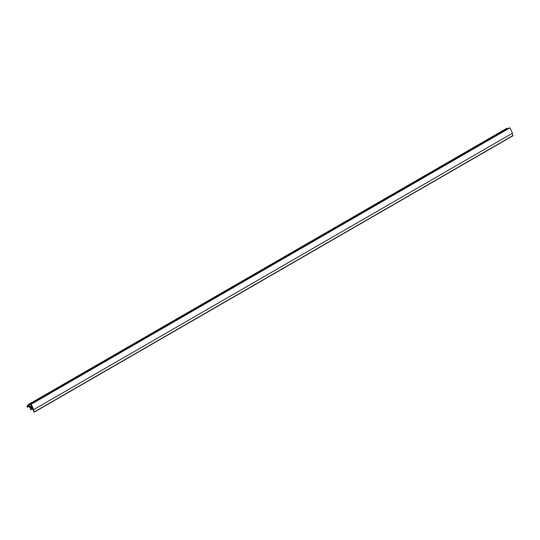 <?xml version="1.0" encoding="UTF-8"?>
<svg xmlns="http://www.w3.org/2000/svg" width="540" height="540" viewBox="0 0 540 540"><rect width="100%" height="100%" fill="white"/><g stroke="black" fill="none" stroke-linecap="round" stroke-linejoin="round"><path stroke-width="0.81" d="M30.8 409.577L30.145 407.95A1.357 0.783 -120 0 0 29.329 406.937L28.357 406.377A0.675 0.392 -120 0 0 27.952 406.411L27.324 407.241L27.041 406.627A0.675 0.392 60 0 1 27.088 406.499L27.702 405.54A0.675 0.392 -120 0 0 27.736 405.466A5.42 3.125 60 0 1 28.141 404.683L28.472 405.095A3.389 1.958 -120 0 0 28.303 405.466L28.431 405.756A13.54 7.817 -120 0 0 30.085 406.634L32.204 407.626A13.54 7.817 -120 0 0 30.733 404.541L30.989 404.359A11.441 6.608 60 0 1 33.534 409.718L34.155 412.202L33.001 409.644A1.357 0.783 -120 0 0 32.157 408.571L30.483 407.639L30.8 409.577M28.202 404.649L506.972 128.223L507.276 128.662L28.472 405.095M507.127 129.188L507.107 129.033A3.389 1.958 60 0 1 507.276 128.662M509.524 128.081L509.794 127.926A11.441 6.608 60 0 1 512.339 133.286L512.75 135.695M28.586 406.505L27.351 407.214L28.593 406.512M507.107 129.033L28.303 405.466M30.692 404.447L28.431 405.756M31.428 405.857L30.085 406.634M31.442 405.877L30.105 406.647M509.794 127.926L30.989 404.359M512.339 133.286L33.534 409.718M513 135.554L34.196 411.986M32.441 408.78L31.084 409.563M506.972 128.223L28.168 404.663M509.537 127.798L30.74 404.231M512.96 135.769L34.155 412.202M32.549 408.895L31.05 409.759"/></g></svg>
